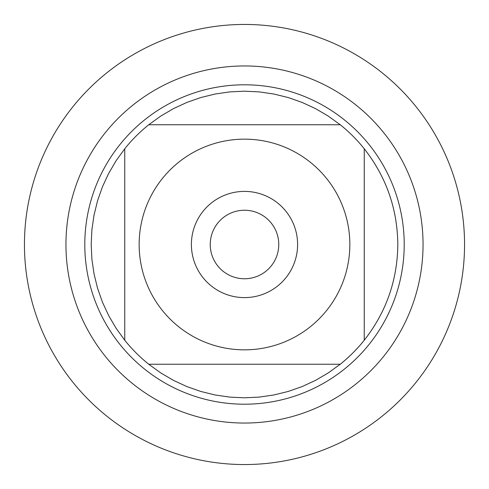 <?xml version="1.0" encoding="UTF-8"?>
<svg xmlns="http://www.w3.org/2000/svg" width="489" height="489" viewBox="0 0 489 489"><rect width="100%" height="100%" fill="white"/><g stroke="black" fill="none" stroke-linecap="round" stroke-linejoin="round"><path stroke-width="0.73" d="M24.45 244.5A220.05 220.05 0 0 1 354.525 53.931A220.05 220.05 0 0 1 354.525 435.069A220.05 220.05 0 0 1 24.45 244.5L24.45 244.5M84.799 244.5A159.701 159.701 0 0 1 324.354 106.192A159.701 159.701 0 0 1 324.354 382.808A159.701 159.701 0 0 1 84.799 244.5M191.395 244.5A53.105 53.105 0 0 1 271.053 198.51A53.105 53.105 0 0 1 271.053 290.49A53.105 53.105 0 0 1 191.395 244.5M349.843 244.5A105.343 105.343 0 0 0 209.647 145.086A105.343 105.343 0 0 0 162.22 310.283A105.343 105.343 0 0 0 349.843 244.5M340.234 124.75L328.272 116.095L315.527 108.631L302.129 102.427L288.198 97.543L273.858 94.022L259.249 91.895L244.5 91.186L229.751 91.895L215.142 94.022L200.802 97.543L186.871 102.427L173.473 108.631L160.728 116.095L148.766 124.75A153.314 153.314 0 0 0 124.75 148.766L116.095 160.728L108.631 173.473L102.427 186.871L97.543 200.802L94.022 215.142L91.895 229.751L91.186 244.5L91.895 259.249L94.022 273.858L97.543 288.198L102.427 302.129L108.631 315.527L116.095 328.272L124.75 340.234A153.314 153.314 0 0 0 148.766 364.25L160.728 372.905L173.473 380.369L186.871 386.573L200.802 391.457L215.142 394.978L229.751 397.105L244.5 397.814L259.249 397.105L273.858 394.978L288.198 391.457L302.129 386.573L315.527 380.369L328.272 372.905L340.234 364.25A153.314 153.314 0 0 0 364.25 340.234L364.25 148.766A153.314 153.314 0 0 0 340.234 124.75L148.766 124.75A153.314 153.314 0 0 0 124.75 148.766L124.75 340.234A153.314 153.314 0 0 0 148.766 364.25L340.234 364.25A153.314 153.314 0 0 0 364.25 340.234C386.243 312.11 397.429 280.197 397.814 244.5C397.429 208.803 386.243 176.89 364.25 148.766A153.314 153.314 0 0 0 340.234 124.75M210.239 244.5A34.261 34.261 0 0 0 261.633 274.17A34.261 34.261 0 0 0 261.633 214.83A34.261 34.261 0 0 0 210.239 244.5M464.55 244.5A220.05 220.05 0 0 1 134.475 435.069A220.05 220.05 0 0 1 134.475 53.931A220.05 220.05 0 0 1 464.55 244.5M65.954 244.5A178.546 178.546 0 0 1 333.773 89.872A178.546 178.546 0 0 1 333.773 399.128A178.546 178.546 0 0 1 65.954 244.5"/></g></svg>
